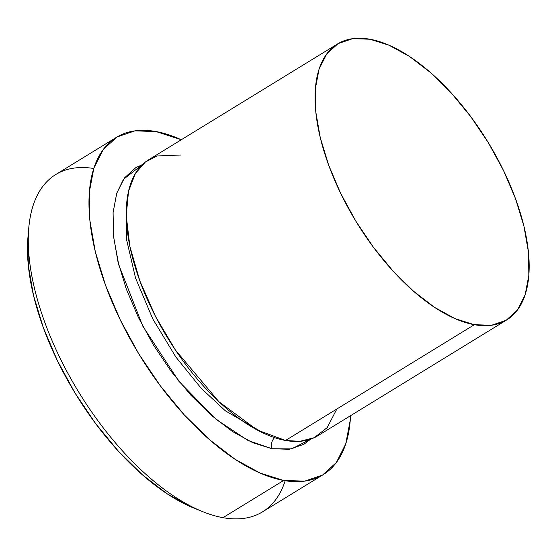 <?xml version="1.0" encoding="UTF-8"?>
<svg xmlns="http://www.w3.org/2000/svg" width="557" height="557" viewBox="0 0 557 557"><rect width="100%" height="100%" fill="white"/><g stroke="black" fill="none" stroke-linecap="round" stroke-linejoin="round"><path stroke-width="0.84" d="M285.184 480.719A197.826 94.091 -121.5 0 1 222.967 517.669A197.826 94.091 58.5 0 0 262.528 511.862L323.213 474.648A197.826 94.091 -121.5 0 1 283.652 480.461L222.967 517.669L283.652 480.461A197.826 94.091 -121.5 0 1 120.59 320.567A197.826 94.091 -121.5 0 1 116.406 137.349A197.826 94.091 -121.5 0 1 155.967 131.543A197.826 94.091 -121.5 0 1 181.324 139.737L155.967 131.543L134.905 130.867L117.109 136.925L103.261 149.485L93.882 168.054L89.35 191.928L89.83 220.182L95.31 251.736L105.572 285.372L120.221 319.809L138.7 353.709L160.291 385.778L184.172 414.777L209.425 439.598L235.075 459.288L260.14 473.081L283.652 480.461L304.714 481.13L322.51 475.072L336.365 462.512L345.737 443.943L350.269 420.069L350.534 415.71A197.826 94.091 -121.5 0 1 323.213 474.648M274.615 437.642A8.996 7.283 -79.8 0 0 272.046 448.74L248.06 440.503L216.374 419.602L178.971 381.392L142.905 326.381L118.752 264.833L113.558 236.662L113.085 212.551L116.698 193.383L123.459 179.319L142.397 164.607L135.783 167.664L124.448 177.941L116.782 193.133L113.071 212.67L113.468 235.785L117.945 261.602L126.342 289.125L138.324 317.295L153.447 345.034L171.11 371.268L190.654 394.997L211.312 415.306L232.297 431.417L252.808 442.704L272.046 448.74A8.996 7.283 100.2 0 1 274.615 437.642M126.328 208.255L126.578 239.635L135.539 278.068L152.82 318.987L175.859 357.016L201.07 388.145L225.32 410.788L264.519 433.645L225.32 410.788L201.07 388.145L175.859 357.016L152.82 318.987L135.539 278.068L126.578 239.635L126.328 208.255M181.06 154.992L156.977 155.974L145.384 162.031L135.428 173.415L128.528 191.162L126.244 215.67L129.844 246.236L139.828 280.853L155.563 316.508L175.406 350.012L219.005 401.799L257.271 430.032L285.532 440.469A161.857 76.984 58.5 0 0 317.901 435.713L506.71 319.948A161.857 76.984 -121.5 0 1 474.341 324.703L285.532 440.469L474.341 324.703L491.573 325.253L506.139 320.296L517.467 310.019L525.14 294.827L528.844 275.297L528.454 252.175L523.97 226.358L515.58 198.835L503.591 170.665L488.475 142.926L470.804 116.692L451.267 92.963L430.603 72.654L409.618 56.542L389.113 45.256L369.876 39.22A161.857 76.984 -121.5 0 1 503.291 170.038A161.857 76.984 -121.5 0 1 506.71 319.948M369.876 39.22L352.644 38.67L338.078 43.627L326.75 53.904L319.077 69.096L315.373 88.633L315.763 111.748L320.247 137.565L328.637 165.088L340.626 193.258L355.742 220.997L373.413 247.231L392.95 270.96L413.614 291.269L434.599 307.38L455.104 318.667L474.341 324.703A161.857 76.984 -121.5 0 1 340.933 193.885A161.857 76.984 -121.5 0 1 337.507 43.975A161.857 76.984 -121.5 0 1 369.876 39.22M194.296 508.263L190.87 506.835L166.947 493.662L142.467 474.87L118.363 451.177L95.567 423.494L74.951 392.887L57.315 360.525L43.328 327.655L33.538 295.551L28.31 265.431L27.954 237.191M116.406 137.349L55.714 174.564A197.826 94.091 58.5 0 0 59.898 357.782A197.826 94.091 58.5 0 0 222.967 517.669A197.826 94.091 -121.5 0 1 202.734 511.674A197.826 94.091 -121.5 0 1 28.762 227.931A197.826 94.091 -121.5 0 1 93.743 168.486M310.715 439.118L303.837 444.333L289.278 449.29L272.046 448.74L291.764 448.872L310.709 439.118M337.507 43.975L148.691 159.741A161.857 76.984 58.5 0 0 152.117 309.65A161.857 76.984 58.5 0 0 285.532 440.469L299.812 441.332L314.183 437.711L327.231 427.602L336.818 409.026M28.762 227.931L27.947 237.303A188.837 89.816 58.5 0 0 194.01 508.151A188.837 89.816 58.5 0 0 198.292 509.78M202.734 511.674L194.01 508.151"/></g></svg>

